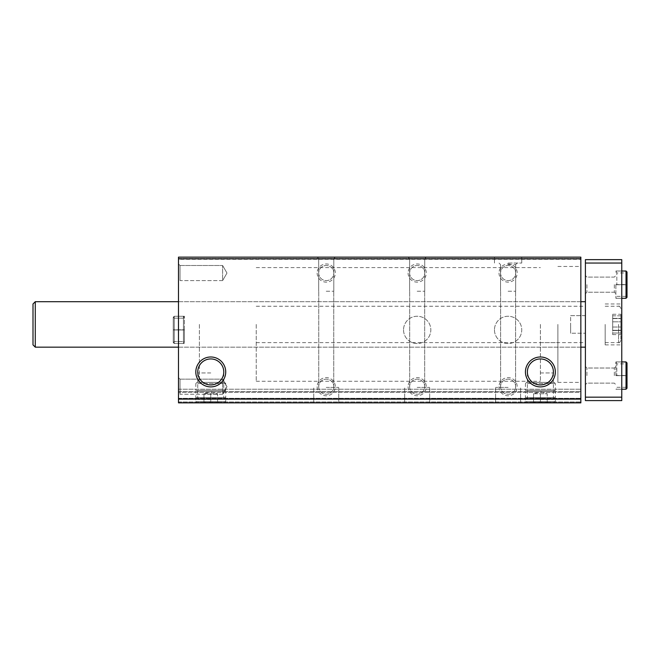 <?xml version="1.0" encoding="UTF-8"?>
<svg xmlns="http://www.w3.org/2000/svg" width="660" height="660" viewBox="0 0 660 660"><rect width="100%" height="100%" fill="white"/><g stroke="black" fill="none" stroke-linecap="round" stroke-linejoin="round"><path stroke-width="0.49" stroke-dasharray="3.3 2.47" d="M326.246 402.856L338.753 402.856L326.246 402.856M417.178 402.856L429.685 402.856L417.178 402.856M508.109 402.856L495.602 402.856L508.109 402.856M580.849 398.648L178.489 398.648L178.489 402.856L580.849 402.856L178.489 402.856L580.849 402.856L178.489 402.856L580.849 402.856L178.489 402.856L580.849 402.856L178.489 402.856L178.489 389.218L178.489 402.856L178.489 389.218L178.489 402.856L580.849 402.856L580.849 257.144L580.849 258.505L580.849 257.144L580.849 258.505L580.849 257.144L580.849 258.505L580.849 257.144L178.489 257.144L580.849 257.144L178.489 257.144L580.849 257.144L178.489 257.144L580.849 257.144L178.489 257.144L178.489 259.306L580.849 259.306M210.771 402.856L195.814 402.856L210.771 402.856M540.391 402.856L525.434 402.856L540.391 402.856M403.54 329.885A13.637 13.637 0 0 0 424.001 341.698A13.637 13.637 0 0 0 424.001 318.07A13.637 13.637 0 0 0 403.54 329.885A13.637 13.637 0 0 0 424.001 341.698A13.637 13.637 0 0 0 424.001 318.07A13.637 13.637 0 0 0 403.54 329.885M494.472 329.885A13.637 13.637 0 0 0 514.932 341.698A13.637 13.637 0 0 0 514.932 318.07A13.637 13.637 0 0 0 494.472 329.885A13.637 13.637 0 0 0 514.932 341.698A13.637 13.637 0 0 0 514.932 318.07A13.637 13.637 0 0 0 494.472 329.885M317.155 386.719A9.091 9.091 0 0 0 330.792 394.589A9.091 9.091 0 0 0 330.792 378.84A9.091 9.091 0 0 0 317.155 386.719M317.155 273.058A9.091 9.091 0 0 0 330.792 280.929A9.091 9.091 0 0 0 330.792 265.18A9.091 9.091 0 0 0 317.155 273.058M408.086 386.719A9.091 9.091 0 0 0 421.724 394.589A9.091 9.091 0 0 0 421.724 378.84A9.091 9.091 0 0 0 408.086 386.719M408.086 273.058A9.091 9.091 0 0 0 421.724 280.929A9.091 9.091 0 0 0 421.724 265.18A9.091 9.091 0 0 0 408.086 273.058M499.018 386.719A9.091 9.091 0 0 0 512.655 394.589A9.091 9.091 0 0 0 512.655 378.84A9.091 9.091 0 0 0 499.018 386.719M499.018 273.058A9.091 9.091 0 0 0 512.655 280.929A9.091 9.091 0 0 0 512.655 265.18A9.091 9.091 0 0 0 499.018 273.058M178.489 398.648L178.489 259.306M326.246 257.144L335.346 257.144L326.246 257.144M417.178 257.144L426.269 257.144L417.178 257.144M508.109 257.144L521.746 257.144L508.109 257.144M178.489 329.885L178.489 316.247L178.489 329.885M178.489 395.81L178.489 377.627L178.489 395.81L178.489 377.627L178.489 395.81L180.023 394.276L180.023 379.162L180.023 394.276L222.618 394.276L222.618 379.162L222.618 394.276L222.618 379.162L222.618 394.276L180.023 394.276L180.023 379.162L180.023 394.276L178.489 395.81M178.489 282.15L178.489 263.959L178.489 282.15L178.489 263.959L178.489 282.15L180.023 280.607L180.023 265.501L180.023 280.607L222.618 280.607L222.618 265.501L222.618 280.607L222.618 265.501L222.618 280.607L180.023 280.607L180.023 265.501L180.023 280.607L178.489 282.15M178.489 324.431L178.489 301.694L178.489 324.431M178.489 392.403L178.489 398.31L178.489 391.495L178.489 392.403L580.849 392.403L580.849 391.495L580.849 399.217L580.849 392.403L178.489 392.403M580.849 324.431L580.849 382.396L580.849 324.431M580.849 402.856L580.849 389.218L580.849 402.856M178.489 258.505L580.849 258.505L178.489 258.505M178.489 389.218L580.849 389.218L178.489 389.218M178.489 398.764L580.849 398.764L178.489 398.764M178.489 391.495L580.849 391.495L178.489 391.495M540.391 372.95L553.402 372.95L540.391 372.95M540.391 399.49L553.402 399.49L540.391 399.49M210.771 372.95L197.761 372.95L210.771 372.95M210.771 399.49L197.761 399.49L210.771 399.49M527.381 371.943A13.01 13.01 0 0 0 546.892 383.204A13.01 13.01 0 0 0 546.892 360.673A13.01 13.01 0 0 0 527.381 371.943M197.761 371.943A13.01 13.01 0 0 0 217.272 383.204A13.01 13.01 0 0 0 217.272 360.673A13.01 13.01 0 0 0 197.761 371.943M508.109 387.403L495.602 387.403L508.109 387.403M508.109 291.241L515.666 291.241L508.109 291.241M508.109 263.051L521.746 263.051L508.109 263.051M508.109 264.594L515.666 264.594L508.109 264.594M417.178 387.403L429.685 387.403L417.178 387.403M417.178 291.241L424.735 291.241L417.178 291.241M417.178 258.679L424.735 258.679L417.178 258.679M326.246 387.403L338.753 387.403L326.246 387.403M326.246 291.241L333.803 291.241L326.246 291.241M326.246 258.679L333.803 258.679L326.246 258.679M500.552 273.058A7.557 7.557 0 0 0 511.888 279.601A7.557 7.557 0 0 0 511.888 266.516A7.557 7.557 0 0 0 500.552 273.058A7.557 7.557 0 0 0 508.109 280.607A7.557 7.557 0 0 0 515.666 273.058A7.557 7.557 0 0 0 508.109 265.501A7.557 7.557 0 0 0 500.552 273.058M500.552 386.719A7.557 7.557 0 0 0 511.888 393.261A7.557 7.557 0 0 0 511.888 380.176A7.557 7.557 0 0 0 500.552 386.719A7.557 7.557 0 0 0 508.109 394.276A7.557 7.557 0 0 0 515.666 386.719A7.557 7.557 0 0 0 508.109 379.162A7.557 7.557 0 0 0 500.552 386.719M409.621 273.058A7.557 7.557 0 0 0 420.956 279.601A7.557 7.557 0 0 0 420.956 266.516A7.557 7.557 0 0 0 409.621 273.058A7.557 7.557 0 0 0 417.178 280.607A7.557 7.557 0 0 0 424.735 273.058A7.557 7.557 0 0 0 417.178 265.501A7.557 7.557 0 0 0 409.621 273.058M409.621 386.719A7.557 7.557 0 0 0 420.956 393.261A7.557 7.557 0 0 0 420.956 380.176A7.557 7.557 0 0 0 409.621 386.719A7.557 7.557 0 0 0 417.178 394.276A7.557 7.557 0 0 0 424.735 386.719A7.557 7.557 0 0 0 417.178 379.162A7.557 7.557 0 0 0 409.621 386.719M318.697 273.058A7.557 7.557 0 0 0 330.025 279.601A7.557 7.557 0 0 0 330.025 266.516A7.557 7.557 0 0 0 318.697 273.058A7.557 7.557 0 0 0 326.246 280.607A7.557 7.557 0 0 0 333.803 273.058A7.557 7.557 0 0 0 326.246 265.501A7.557 7.557 0 0 0 318.697 273.058M318.697 386.719A7.557 7.557 0 0 0 330.025 393.261A7.557 7.557 0 0 0 330.025 380.176A7.557 7.557 0 0 0 318.697 386.719A7.557 7.557 0 0 0 326.246 394.276A7.557 7.557 0 0 0 333.803 386.719A7.557 7.557 0 0 0 326.246 379.162A7.557 7.557 0 0 0 318.697 386.719M226.982 273.058L222.618 265.501L226.982 273.058L222.618 280.607L226.982 273.058M226.982 386.719L222.618 379.162L226.982 386.719L222.618 394.276L226.982 386.719M184.396 329.885L184.396 316.247L184.396 329.885M199.402 324.431L199.402 381.265L199.402 324.431M540.391 324.431L540.391 381.265L540.391 324.431M557.89 324.431L557.89 382.396L557.89 324.431M570.619 324.431L570.619 333.234L570.619 324.431M256.237 324.431L256.237 381.265L256.237 324.431M570.619 315.628L585.404 315.628L585.404 306.248L585.404 342.614L585.404 315.628L570.619 315.628L570.619 333.234L585.404 333.234L570.619 333.234L570.619 315.628M620.862 330.445L620.862 315.826L620.862 330.528L612.678 330.445L612.678 318.334L612.678 334.595L612.678 330.297L620.862 330.445M620.862 315.826L620.862 318.565L620.862 314.267L620.862 318.565L620.862 314.267L620.862 315.826L612.678 315.826L612.678 314.267L612.678 321.841L612.678 315.826L620.862 315.826M620.862 324.431L620.862 340.346L620.862 324.431M620.862 333.028L620.862 330.297L620.862 334.595L620.862 333.028L612.678 333.028L620.862 333.028M585.404 324.431L585.404 301.694L585.404 324.431M35.277 301.694L33 303.971L33 344.891L33 303.971L33 344.891L35.277 347.16L35.277 301.694L35.277 347.16L35.277 301.694L585.404 301.694M621.769 397.171L621.769 400.587L585.404 400.587L585.404 397.171L621.769 397.171L621.769 259.644L585.404 259.644L585.404 263.051L621.769 263.051M585.404 397.171L585.404 263.051M585.404 375.581L585.404 384.673L585.404 375.581M585.404 284.65L585.404 293.741L585.404 284.65M621.769 324.431L621.769 344.891L621.769 324.431M621.769 284.65L621.769 298.287L621.769 284.65M621.769 375.581L621.769 361.936L621.769 375.581M586.938 375.581L586.938 368.024L586.938 375.581M614.32 375.581L614.32 368.024L614.32 375.581M615.862 375.581L615.862 361.936L615.862 375.581M586.938 284.65L586.938 292.207L586.938 284.65M614.32 284.65L614.32 292.207L614.32 284.65M615.862 284.65L615.862 298.287L615.862 284.65M605.179 324.431L605.179 344.891L605.179 324.431M620.862 321.841L620.862 318.334L620.862 321.841L612.678 321.841L612.678 327.022L612.678 318.334L612.678 321.841L620.862 321.841M612.678 318.417L620.862 318.417L612.678 318.417M621.769 361.936L615.862 361.936L621.769 361.936L616.828 361.936L615.862 362.909L616.828 363.874L626.035 363.874L626.035 375.557C627.272 375.532 627.272 375.507 626.035 375.49C627.272 375.507 627.272 375.532 626.035 375.557L616.828 375.557L616.828 363.874L616.828 375.598C615.59 375.623 615.59 375.647 616.828 375.672L616.828 375.49C615.59 375.507 615.59 375.532 616.828 375.557C615.59 375.532 615.59 375.507 616.828 375.49L626.035 375.49L626.035 361.936M616.828 375.672L626.035 375.672C627.272 375.647 627.272 375.623 626.035 375.598L616.828 375.598C615.59 375.623 615.59 375.647 616.828 375.672M626.035 389.218L626.035 375.672C627.272 375.647 627.272 375.623 626.035 375.598L626.035 363.874M621.769 271.012L615.862 271.012L621.769 271.012L616.828 271.012L615.862 271.978L616.828 272.943L626.035 272.943L626.035 284.625C627.272 284.6 627.272 284.584 626.035 284.559C627.272 284.584 627.272 284.6 626.035 284.625L616.828 284.625L616.828 272.943L616.828 284.674C615.59 284.691 615.59 284.716 616.828 284.74L616.828 284.559C615.59 284.584 615.59 284.6 616.828 284.625C615.59 284.6 615.59 284.584 616.828 284.559L626.035 284.559L626.035 271.012M616.828 284.74L626.035 284.74C627.272 284.716 627.272 284.691 626.035 284.674L616.828 284.674C615.59 284.691 615.59 284.716 616.828 284.74M626.035 298.287L626.035 284.74C627.272 284.716 627.272 284.691 626.035 284.674L626.035 272.943M525.434 398.764L555.34 398.764L525.434 398.764L525.434 401.717L555.34 401.717L525.434 401.717L526.573 402.856L554.21 402.856L526.573 402.856M532.43 402.856L548.344 402.856L532.43 402.856L533.569 401.717M526.573 398.764L554.21 398.764L526.573 398.764L525.434 397.625L555.34 397.625L525.434 397.625L525.434 391.495L555.34 391.495L525.434 391.495L526.573 390.357L554.21 390.357L526.573 390.357M525.434 390.357L555.34 390.357L525.434 390.357L525.434 383.534L555.34 383.534L525.434 383.534L526.573 382.396L554.21 382.396L526.573 382.396M533.569 402.773C533.569 401.404 533.569 401.404 533.569 402.773C533.569 401.404 533.569 401.404 533.569 402.773C535.821 401.404 538.098 401.404 540.391 402.773C542.644 401.404 544.913 401.404 547.206 402.773C547.206 401.404 547.206 401.404 547.206 402.773C547.206 401.404 547.206 401.404 547.206 402.773C544.954 401.404 542.685 401.404 540.391 402.773C538.139 401.404 535.862 401.404 533.569 402.773L533.569 393.764L533.569 402.773M540.391 393.764L540.391 402.773L540.391 393.764L547.206 393.764L547.206 402.773L547.206 393.764L540.391 393.764M533.569 393.764L547.206 393.764L533.569 393.764L540.391 391.875L547.206 393.764M195.814 398.764L225.72 398.764L195.814 398.764L195.814 401.717L225.72 401.717L195.814 401.717L196.952 402.856L224.59 402.856L196.952 402.856M202.81 402.856L218.724 402.856L202.81 402.856L203.948 401.717M196.952 398.764L224.59 398.764L196.952 398.764L195.814 397.625L225.72 397.625L195.814 397.625L195.814 391.495L225.72 391.495L195.814 391.495L196.952 390.357L224.59 390.357L196.952 390.357M195.814 390.357L225.72 390.357L195.814 390.357L195.814 383.534L225.72 383.534L195.814 383.534L196.952 382.396L224.59 382.396L196.952 382.396M203.948 402.773C203.948 401.404 203.948 401.404 203.948 402.773C203.948 401.404 203.948 401.404 203.948 402.773C206.2 401.404 208.477 401.404 210.771 402.773C213.023 401.404 215.292 401.404 217.585 402.773C217.585 401.404 217.585 401.404 217.585 402.773C217.585 401.404 217.585 401.404 217.585 402.773C215.333 401.404 213.064 401.404 210.771 402.773C208.519 401.404 206.242 401.404 203.948 402.773L203.948 393.764L203.948 402.773M210.771 393.764L210.771 402.773L210.771 393.764L217.585 393.764L217.585 402.773L217.585 393.764L210.771 393.764M203.948 393.764L217.585 393.764L203.948 393.764L210.771 391.875L217.585 393.764M183.43 329.975L174.224 329.975L174.224 343.522L174.224 329.794C172.986 329.818 172.986 329.843 174.224 329.86L183.43 329.86C184.668 329.843 184.668 329.818 183.43 329.794L174.224 329.794C172.986 329.818 172.986 329.843 174.224 329.86L183.43 329.86C184.668 329.843 184.668 329.818 183.43 329.794L174.224 329.794C172.986 329.818 172.986 329.843 174.224 329.86C172.986 329.843 172.986 329.818 174.224 329.794L174.224 316.247L173.258 317.212L173.258 342.557L174.224 343.522L174.224 316.247L173.258 317.212L173.258 342.557L174.224 341.591L174.224 318.178L174.224 329.86L174.224 318.178L173.258 317.212L173.258 329.827L173.258 317.212L174.224 318.178L174.224 341.591L173.258 342.557L173.258 329.942L173.258 342.557L174.224 343.522L174.224 329.975C172.986 329.95 172.986 329.934 174.224 329.909C172.986 329.934 172.986 329.95 174.224 329.975L183.43 329.975C184.668 329.95 184.668 329.934 183.43 329.909L174.224 329.909C172.986 329.934 172.986 329.95 174.224 329.975C172.986 329.95 172.986 329.934 174.224 329.909L174.224 341.591L174.224 329.909L183.43 329.909L183.43 341.591L183.43 329.86C184.668 329.843 184.668 329.818 183.43 329.794C184.668 329.818 184.668 329.843 183.43 329.86L183.43 318.178L184.396 317.212L183.43 316.247L183.43 329.794L183.43 316.247L174.224 316.247L183.43 316.247L184.396 317.212L184.396 342.557L184.396 317.212L183.43 318.178L174.224 318.178L183.43 318.178L183.43 341.591L184.396 342.557L183.43 343.522L183.43 316.247L183.43 343.522L174.224 343.522L183.43 343.522L184.396 342.557L184.396 329.942L184.396 342.557L183.43 341.591L174.224 341.591L183.43 341.591L183.43 329.909C184.668 329.934 184.668 329.95 183.43 329.975C184.668 329.95 184.668 329.934 183.43 329.909C184.668 329.934 184.668 329.95 183.43 329.975L183.43 343.522L183.43 329.975M178.489 401.948L580.849 401.948L178.489 401.948M178.489 399.217L580.849 399.217L178.489 399.217M178.489 398.31L580.849 398.31L178.489 398.31M618.585 324.431L618.585 342.614L618.585 324.431M612.678 327.022L620.862 327.022L612.678 327.022M178.489 347.16L580.849 347.16M178.489 301.694L580.849 301.694M527.381 372.95L527.381 399.49L525.434 402.856M553.402 372.95L553.402 399.49L555.34 402.856M197.761 372.95L197.761 399.49L195.814 402.856M223.773 372.95L223.773 399.49L225.72 402.856M520.608 402.856L520.608 387.403L520.608 402.856M495.602 402.856L495.602 387.403L495.602 402.856M515.608 387.403L515.608 291.241L515.608 387.403M500.61 387.403L500.61 291.241L500.61 387.403M521.746 263.051L521.746 257.144L521.746 263.051M494.472 263.051L494.472 257.144L494.472 263.051M515.666 291.241L515.666 264.594L517.201 263.051L515.666 264.594L515.666 291.241M500.552 291.241L500.552 264.594L499.018 263.051L500.552 264.594L500.552 291.241M429.685 402.856L429.685 387.403L429.685 402.856M404.679 402.856L404.679 387.403L404.679 402.856M424.677 387.403L424.677 291.241L424.677 387.403M409.678 387.403L409.678 291.241L409.678 387.403M424.735 291.241L424.735 258.679L426.269 257.144L424.735 258.679L424.735 291.241M409.621 291.241L409.621 258.679L408.086 257.144L409.621 258.679L409.621 291.241M338.753 402.856L338.753 387.403L338.753 402.856M313.748 402.856L313.748 387.403L313.748 402.856M333.754 387.403L333.754 291.241L333.754 387.403M318.747 387.403L318.747 291.241L318.747 387.403M333.803 291.241L333.803 258.679L335.346 257.144L333.803 258.679L333.803 291.241M318.697 291.241L318.697 258.679L317.155 257.144L318.697 258.679L318.697 291.241M180.023 265.501L178.489 263.959L180.023 265.501L222.618 265.501L180.023 265.501M180.023 379.162L178.489 377.627L180.023 379.162L222.618 379.162L180.023 379.162M184.396 316.247L178.489 316.247L184.396 316.247M184.396 343.522L178.489 343.522L184.396 343.522M256.237 381.265L540.391 381.265M256.237 267.597L540.391 267.597M540.391 342.614L557.89 342.614M540.391 306.248L557.89 306.248M557.89 382.396L580.849 382.396M557.89 266.467L580.849 266.467M256.237 342.614L585.404 342.614M256.237 306.248L585.404 306.248M586.938 368.024L585.404 366.49L586.938 368.024L614.32 368.024L615.862 366.49L614.32 368.024L586.938 368.024M586.938 383.13L585.404 384.673L586.938 383.13L614.32 383.13L615.862 384.673L614.32 383.13L586.938 383.13M615.862 389.218L621.769 389.218L615.862 389.218M586.938 277.093L585.404 275.558L586.938 277.093L614.32 277.093L615.862 275.558L614.32 277.093L586.938 277.093M586.938 292.207L585.404 293.741L586.938 292.207L614.32 292.207L615.862 293.741L614.32 292.207L586.938 292.207M615.862 298.287L621.769 298.287L615.862 298.287M35.277 347.16L585.404 347.16M605.179 344.891L621.769 344.891M605.179 303.971L621.769 303.971M605.179 342.614L618.585 342.614C619.591 342.804 620.351 342.045 620.862 340.346C619.897 342.441 619.146 343.192 618.585 342.614C619.146 343.192 619.897 342.441 620.862 340.346M605.179 306.248L618.585 306.248C619.591 306.058 620.351 306.809 620.862 308.517C619.897 306.421 619.146 305.662 618.585 306.248C619.146 305.662 619.897 306.421 620.862 308.517M612.678 330.528L620.862 330.528L612.678 330.528M612.678 330.297L620.862 330.297L612.678 330.297M612.678 334.595L620.862 334.595M612.678 318.334L620.862 318.334L612.678 318.334M612.678 318.565L620.862 318.565L612.678 318.565M612.678 314.267L620.862 314.267M626.035 387.288L616.828 387.288L615.862 388.253L616.828 389.218L621.769 389.218M627 375.639L627 388.253M626.035 296.356L616.828 296.356L615.862 297.322L616.828 298.287L621.769 298.287M627 284.707L627 297.322M627 284.592L627 271.978M554.21 402.856L555.34 401.717L555.34 398.764M554.21 398.764L555.34 397.625L555.34 391.495L554.21 390.357M554.21 382.396L555.34 383.534L555.34 390.357M547.206 401.717L548.344 402.856M224.59 402.856L225.72 401.717L225.72 398.764M224.59 398.764L225.72 397.625L225.72 391.495L224.59 390.357M224.59 382.396L225.72 383.534L225.72 390.357M217.585 401.717L218.724 402.856"/><path stroke-width="0.99" d="M178.489 402.856L580.849 402.856L580.849 399.11L178.489 399.11L178.489 402.856M178.489 399.11L178.489 257.144L580.849 257.144L580.849 399.11M195.814 371.943A14.957 14.957 0 0 0 218.245 384.895A14.957 14.957 0 0 0 218.245 358.99A14.957 14.957 0 0 0 195.814 371.943M525.434 371.943A14.957 14.957 0 0 0 547.866 384.895A14.957 14.957 0 0 0 547.866 358.99A14.957 14.957 0 0 0 525.434 371.943M178.489 258.844L580.849 258.844M527.381 371.943A13.01 13.01 0 0 0 546.892 383.204A13.01 13.01 0 0 0 546.892 360.673A13.01 13.01 0 0 0 527.381 371.943M197.761 371.943A13.01 13.01 0 0 0 217.272 383.204A13.01 13.01 0 0 0 217.272 360.673A13.01 13.01 0 0 0 197.761 371.943M35.277 347.16L33 344.891L33 303.971L35.277 301.694L35.277 347.16L178.489 347.16M621.769 263.051L585.404 263.051L585.404 259.644L621.769 259.644L621.769 400.587L585.404 400.587L585.404 397.171L621.769 397.171M585.404 263.051L585.404 397.171M626.035 361.936L626.035 389.218L627 388.253L627 362.909L626.035 361.936L621.769 361.936M626.035 271.012L626.035 298.287L627 297.322L627 271.978L626.035 271.012L621.769 271.012M580.849 347.16L585.404 347.16M35.277 301.694L178.489 301.694M580.849 301.694L585.404 301.694M621.769 389.218L626.035 389.218M626.035 363.874L627 362.909L627 375.524M626.035 387.288L627 388.253M621.769 298.287L626.035 298.287M626.035 272.943L627 271.978M626.035 296.356L627 297.322"/></g></svg>
